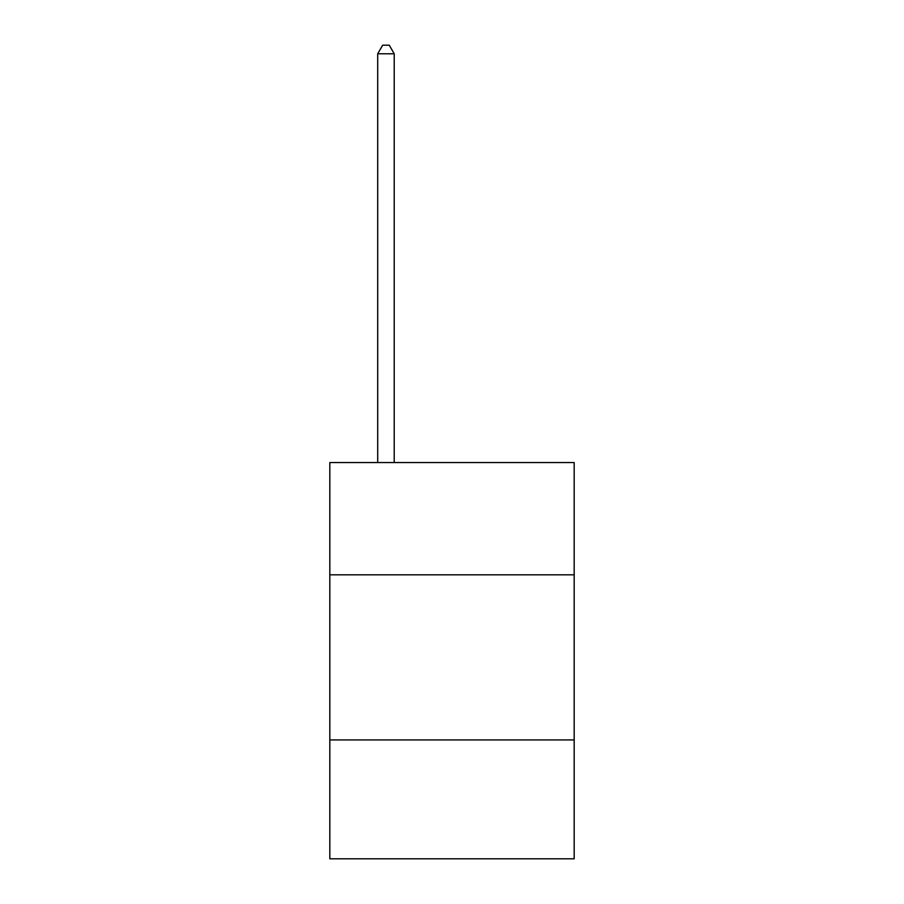 <?xml version="1.0" encoding="UTF-8"?>
<svg xmlns="http://www.w3.org/2000/svg" width="904" height="904" viewBox="0 0 904 904"><rect width="100%" height="100%" fill="white"/><g stroke="black" fill="none" stroke-linecap="round" stroke-linejoin="round"><path stroke-width="1.36" d="M574.176 574.831L574.176 462.565L329.824 462.565L329.824 574.831L574.176 574.831L574.176 858.8L329.824 858.8L329.824 574.831M574.176 739.935L329.824 739.935M394.212 462.565L394.212 53.788L377.702 53.788L377.702 462.565M377.702 53.788L382.663 45.2L389.262 45.2L394.212 53.788"/></g></svg>
